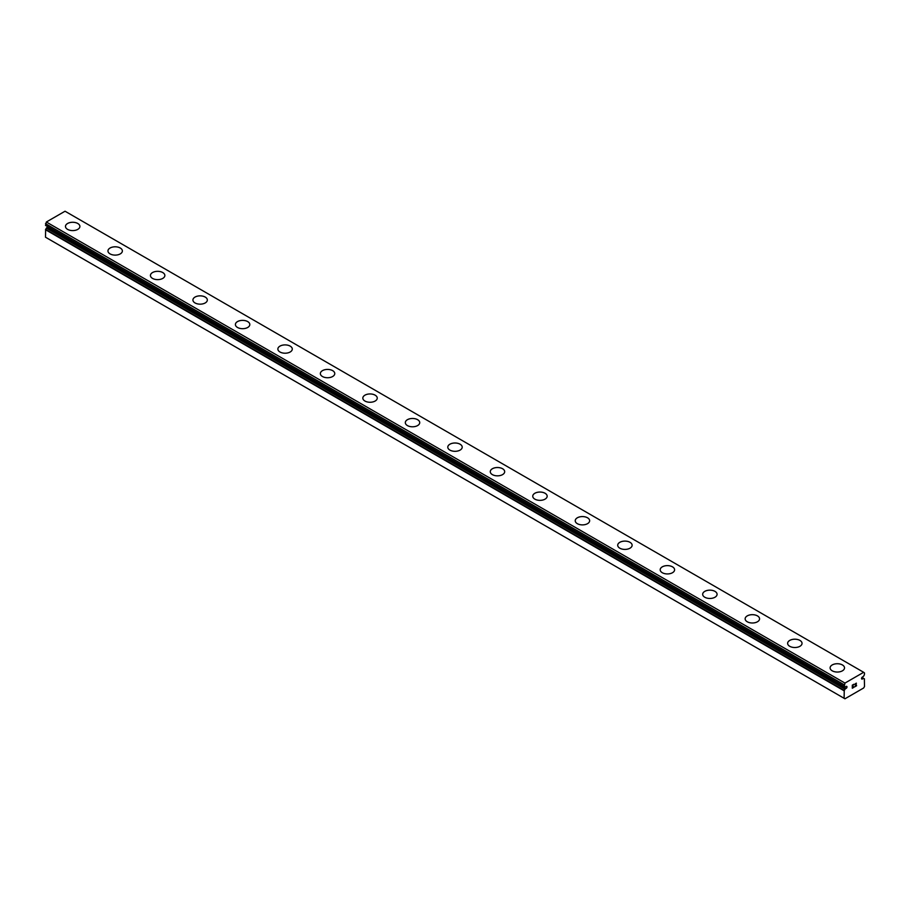 <?xml version="1.0" encoding="UTF-8"?>
<svg xmlns="http://www.w3.org/2000/svg" width="910" height="910" viewBox="0 0 910 910"><rect width="100%" height="100%" fill="white"/><g stroke="black" fill="none" stroke-linecap="round" stroke-linejoin="round"><path stroke-width="1.36" d="M844.992 686.959L844.253 686.538A2.741 1.581 -60 0 1 844.673 686.663A2.741 1.581 -60 0 1 844.992 686.959L845.947 686.572A1.206 0.694 -60 0 1 846.471 688.131A1.206 0.694 -60 0 1 845.947 688.438L47.331 227.363L46.387 228.08A2.741 1.581 -60 0 1 45.636 229.365L45.5 237.214L844.105 698.288L844.253 690.44L45.636 229.365M48.037 226.863A1.206 0.694 -60 0 1 47.331 227.363M844.105 698.288L844.958 698.778L863.647 687.994L864.5 686.515L864.363 678.826A2.741 1.581 -60 0 1 863.943 678.701A2.741 1.581 -60 0 1 863.613 678.394L862.669 678.792A1.206 0.694 -60 0 1 862.134 677.222A1.206 0.694 -60 0 1 862.669 676.926L863.613 676.21A2.741 1.581 -60 0 1 864.363 674.924L864.5 672.956L863.647 672.297L65.042 211.222L46.353 222.006L45.58 225.441L844.15 686.47M77.782 223.507A7.212 4.163 180 0 1 79.898 226.431A7.212 4.163 180 0 1 75.45 230.275A7.212 4.163 180 0 1 67.59 229.365A7.212 4.163 180 0 1 65.475 226.431A7.212 4.163 180 0 1 69.933 222.597A7.212 4.163 180 0 1 77.782 223.507M65.475 226.431A7.212 4.163 180 0 1 69.933 222.575A7.212 4.163 180 0 1 77.782 223.485A7.212 4.163 180 0 1 79.898 226.431M107.96 250.955A7.212 4.163 180 0 1 112.408 247.111A7.212 4.163 180 0 1 120.268 248.009A7.212 4.163 180 0 1 122.372 250.955A7.212 4.163 180 0 1 117.925 254.8A7.212 4.163 180 0 1 110.064 253.89A7.212 4.163 180 0 1 107.96 250.955A7.212 4.163 180 0 1 112.419 247.122A7.212 4.163 180 0 1 120.268 248.032A7.212 4.163 180 0 1 122.372 250.955M150.434 275.48A7.212 4.163 180 0 1 154.882 271.635A7.212 4.163 180 0 1 162.742 272.534A7.212 4.163 180 0 1 164.858 275.48A7.212 4.163 180 0 1 160.399 279.325A7.212 4.163 180 0 1 152.55 278.414A7.212 4.163 180 0 1 150.434 275.48A7.212 4.163 180 0 1 154.893 271.646A7.212 4.163 180 0 1 162.742 272.556A7.212 4.163 180 0 1 164.858 275.48M192.92 300.004A7.212 4.163 180 0 1 197.368 296.159A7.212 4.163 180 0 1 205.216 297.058A7.212 4.163 180 0 1 207.332 300.016A7.212 4.163 180 0 1 202.885 303.849A7.212 4.163 180 0 1 195.024 302.939A7.212 4.163 180 0 1 192.92 300.004A7.212 4.163 180 0 1 197.379 296.171A7.212 4.163 180 0 1 205.216 297.081A7.212 4.163 180 0 1 207.332 300.004M247.702 321.605A7.212 4.163 180 0 1 249.818 324.54A7.212 4.163 180 0 1 245.359 328.373A7.212 4.163 180 0 1 237.51 327.464A7.212 4.163 180 0 1 235.394 324.529A7.212 4.163 180 0 1 239.853 320.695A7.212 4.163 180 0 1 247.702 321.605M235.394 324.529A7.212 4.163 180 0 1 239.842 320.684A7.212 4.163 180 0 1 247.702 321.583A7.212 4.163 180 0 1 249.818 324.529M290.176 346.13A7.212 4.163 180 0 1 292.292 349.065A7.212 4.163 180 0 1 287.844 352.898A7.212 4.163 180 0 1 279.984 351.999A7.212 4.163 180 0 1 277.868 349.053A7.212 4.163 180 0 1 282.327 345.22A7.212 4.163 180 0 1 290.176 346.13M277.868 349.053A7.212 4.163 180 0 1 282.327 345.209A7.212 4.163 180 0 1 290.176 346.107A7.212 4.163 180 0 1 292.292 349.053M320.354 373.589A7.212 4.163 180 0 1 324.813 369.744A7.212 4.163 180 0 1 332.662 370.654A7.212 4.163 180 0 1 334.766 373.589M332.662 370.632A7.212 4.163 180 0 1 334.766 373.578A7.212 4.163 180 0 1 330.319 377.423A7.212 4.163 180 0 1 322.47 376.524A7.212 4.163 180 0 1 320.354 373.578A7.212 4.163 180 0 1 324.802 369.733A7.212 4.163 180 0 1 332.662 370.632M362.828 398.102A7.212 4.163 180 0 1 367.287 394.257A7.212 4.163 180 0 1 375.136 395.156A7.212 4.163 180 0 1 377.252 398.114A7.212 4.163 180 0 1 372.804 401.947A7.212 4.163 180 0 1 364.944 401.048A7.212 4.163 180 0 1 362.828 398.102A7.212 4.163 180 0 1 367.287 394.269A7.212 4.163 180 0 1 375.136 395.179A7.212 4.163 180 0 1 377.252 398.102M405.314 422.627A7.212 4.163 180 0 1 409.762 418.782A7.212 4.163 180 0 1 417.622 419.681A7.212 4.163 180 0 1 419.726 422.638A7.212 4.163 180 0 1 415.278 426.471A7.212 4.163 180 0 1 407.418 425.573A7.212 4.163 180 0 1 405.314 422.627A7.212 4.163 180 0 1 409.773 418.805A7.212 4.163 180 0 1 417.622 419.703A7.212 4.163 180 0 1 419.726 422.627M460.096 444.228A7.212 4.163 180 0 1 462.212 447.163A7.212 4.163 180 0 1 457.764 450.996A7.212 4.163 180 0 1 449.904 450.097A7.212 4.163 180 0 1 447.788 447.151A7.212 4.163 180 0 1 452.247 443.329A7.212 4.163 180 0 1 460.096 444.228M447.788 447.151A7.212 4.163 180 0 1 452.236 443.307A7.212 4.163 180 0 1 460.096 444.205A7.212 4.163 180 0 1 462.212 447.151M502.582 468.752A7.212 4.163 180 0 1 504.686 471.687A7.212 4.163 180 0 1 500.238 475.521A7.212 4.163 180 0 1 492.378 474.622A7.212 4.163 180 0 1 490.274 471.676A7.212 4.163 180 0 1 494.733 467.854A7.212 4.163 180 0 1 502.582 468.752M490.274 471.676A7.212 4.163 180 0 1 494.721 467.831A7.212 4.163 180 0 1 502.582 468.73A7.212 4.163 180 0 1 504.686 471.676M532.748 496.212A7.212 4.163 180 0 1 537.207 492.378A7.212 4.163 180 0 1 545.056 493.277A7.212 4.163 180 0 1 547.172 496.212M545.056 493.254A7.212 4.163 180 0 1 547.172 496.2A7.212 4.163 180 0 1 542.713 500.045A7.212 4.163 180 0 1 534.864 499.146A7.212 4.163 180 0 1 532.748 496.2A7.212 4.163 180 0 1 537.196 492.355A7.212 4.163 180 0 1 545.056 493.254M575.234 520.725A7.212 4.163 180 0 1 579.681 516.88A7.212 4.163 180 0 1 587.53 517.79A7.212 4.163 180 0 1 589.646 520.736A7.212 4.163 180 0 1 585.198 524.57A7.212 4.163 180 0 1 577.338 523.671A7.212 4.163 180 0 1 575.234 520.725A7.212 4.163 180 0 1 579.681 516.903A7.212 4.163 180 0 1 587.53 517.801A7.212 4.163 180 0 1 589.646 520.725M617.708 545.249A7.212 4.163 180 0 1 622.156 541.404A7.212 4.163 180 0 1 630.016 542.314A7.212 4.163 180 0 1 632.131 545.261A7.212 4.163 180 0 1 627.672 549.094A7.212 4.163 180 0 1 619.824 548.195A7.212 4.163 180 0 1 617.708 545.249A7.212 4.163 180 0 1 622.167 541.427A7.212 4.163 180 0 1 630.016 542.326A7.212 4.163 180 0 1 632.131 545.249M672.49 566.85A7.212 4.163 180 0 1 674.606 569.785A7.212 4.163 180 0 1 670.158 573.618A7.212 4.163 180 0 1 662.298 572.72A7.212 4.163 180 0 1 660.182 569.774A7.212 4.163 180 0 1 664.641 565.952A7.212 4.163 180 0 1 672.49 566.85M660.182 569.774A7.212 4.163 180 0 1 664.641 565.929A7.212 4.163 180 0 1 672.49 566.839A7.212 4.163 180 0 1 674.606 569.774M702.668 594.298A7.212 4.163 180 0 1 707.115 590.454A7.212 4.163 180 0 1 714.976 591.363A7.212 4.163 180 0 1 717.08 594.31A7.212 4.163 180 0 1 712.632 598.143A7.212 4.163 180 0 1 704.784 597.244A7.212 4.163 180 0 1 702.668 594.298A7.212 4.163 180 0 1 707.127 590.476A7.212 4.163 180 0 1 714.976 591.375A7.212 4.163 180 0 1 717.08 594.298M745.142 618.834A7.212 4.163 180 0 1 749.601 615.001A7.212 4.163 180 0 1 757.45 615.899A7.212 4.163 180 0 1 759.566 618.834M757.45 615.888A7.212 4.163 180 0 1 759.566 618.823A7.212 4.163 180 0 1 755.118 622.679A7.212 4.163 180 0 1 747.258 621.769A7.212 4.163 180 0 1 745.142 618.823A7.212 4.163 180 0 1 749.601 614.978A7.212 4.163 180 0 1 757.45 615.888M787.628 643.359A7.212 4.163 180 0 1 792.075 639.503A7.212 4.163 180 0 1 799.935 640.413A7.212 4.163 180 0 1 802.04 643.359A7.212 4.163 180 0 1 797.592 647.203A7.212 4.163 180 0 1 789.732 646.293A7.212 4.163 180 0 1 787.628 643.359A7.212 4.163 180 0 1 792.087 639.525A7.212 4.163 180 0 1 799.935 640.435A7.212 4.163 180 0 1 802.04 643.359M842.41 664.96A7.212 4.163 180 0 1 844.526 667.883A7.212 4.163 180 0 1 840.066 671.728A7.212 4.163 180 0 1 832.218 670.818A7.212 4.163 180 0 1 830.102 667.883A7.212 4.163 180 0 1 834.561 664.05A7.212 4.163 180 0 1 842.41 664.96M830.102 667.883A7.212 4.163 180 0 1 834.55 664.038A7.212 4.163 180 0 1 842.41 664.937A7.212 4.163 180 0 1 844.526 667.883M852.488 685.253L852.488 686.493L852.488 685.253L853.853 684.468L852.488 685.253M852.488 686.493L853.227 686.06M852.488 687.926L853.853 687.141M852.306 688.222L853.853 687.334L852.306 688.233L852.306 685.15L853.853 684.263M854.922 684.422L856.333 683.126M856.344 684.024L855.969 684.82L856.333 684.024M855.969 684.82L855.138 686.39L855.957 684.82M855.138 686.39L856.594 685.56M854.763 686.811L856.594 685.753L854.763 686.811L856.287 683.74L855.218 683.808L856.173 683.262M844.253 686.538L844.958 683.08L863.647 672.297M844.253 690.44A2.741 1.581 -60 0 0 844.992 689.154L845.947 688.438M862.669 678.792L861.588 678.166M844.958 683.08L46.353 222.006M844.105 684.73L45.5 223.655M864.363 678.826L863.613 678.394M863.51 678.337L864.42 678.849M863.385 678.371L861.895 677.518M844.105 686.345L45.5 225.27M845.231 688.847L46.615 227.784M844.992 689.154L46.387 228.08M844.105 690.792L45.5 229.718M863.567 678.36L861.963 677.427M845.037 687.005L45.58 225.441"/></g></svg>
